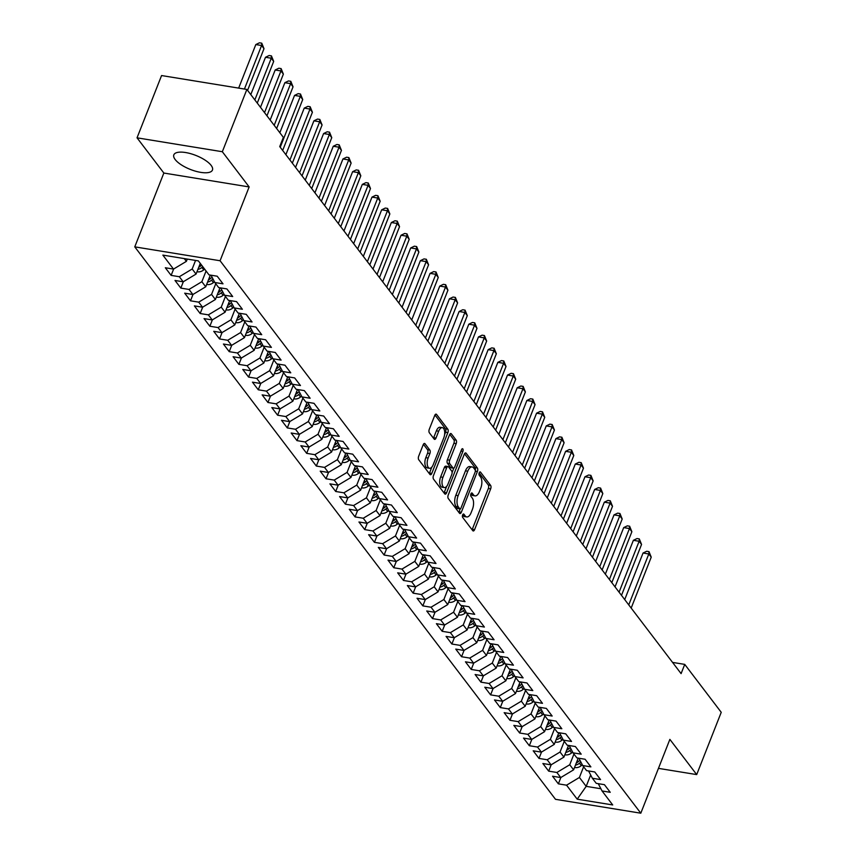 <?xml version="1.0" encoding="UTF-8"?>
<svg xmlns="http://www.w3.org/2000/svg" width="856" height="856" viewBox="0 0 856 856"><rect width="100%" height="100%" fill="white"/><g stroke="black" fill="none" stroke-linecap="round" stroke-linejoin="round"><path stroke-width="1.28" d="M462.625 514.938A1.83 0.877 99.2 0 0 462.657 517.388L472.758 530.645A2.611 1.252 99.2 0 0 473.229 530.966A2.611 1.252 99.2 0 0 474.599 529.629L490.659 488.872A2.611 1.252 99.2 0 0 490.595 485.363L480.494 472.105A1.83 0.877 99.2 0 0 480.173 471.891A1.83 0.877 99.2 0 0 479.21 472.822A1.83 0.877 99.2 0 0 479.253 475.273L480.558 476.995A8.357 4.002 99.2 0 1 480.74 488.23L479.403 491.633A8.357 4.002 99.2 0 1 475.026 495.881A8.357 4.002 99.2 0 1 473.507 494.886L472.202 493.163A1.83 0.877 99.2 0 0 471.87 492.949A1.83 0.877 99.2 0 0 470.918 493.88A1.83 0.877 99.2 0 0 470.961 496.33L472.266 498.053A8.357 4.002 99.2 0 1 472.448 509.288L471.11 512.691A8.357 4.002 99.2 0 1 466.723 516.938A8.357 4.002 99.2 0 1 465.215 515.943L463.909 514.221A1.83 0.877 99.2 0 0 463.578 514.007A1.83 0.877 99.2 0 0 462.625 514.938M175.159 159.516A20.747 7.522 -158.5 0 0 195.628 171.221A20.747 7.522 -158.5 0 0 212.449 170.055A20.747 7.522 -158.5 0 0 211.122 165.369A20.747 7.522 -158.5 0 0 190.653 153.673A20.747 7.522 -158.5 0 0 173.832 154.84A20.747 7.522 -158.5 0 0 175.159 159.516M425.025 443.75A2.611 1.252 99.2 0 0 424.555 443.44A2.611 1.252 99.2 0 0 423.185 444.767L418.68 456.205A2.611 1.252 99.2 0 0 418.734 459.715L429.947 474.438A2.611 1.252 99.2 0 0 430.418 474.748A2.611 1.252 99.2 0 0 431.788 473.422L447.849 432.665A2.611 1.252 99.2 0 0 447.784 429.156L436.571 414.432A2.611 1.252 99.2 0 0 436.1 414.122A2.611 1.252 99.2 0 0 434.73 415.449L429.295 429.263A2.611 1.252 99.2 0 0 429.348 432.772L434.153 439.075A2.611 1.252 99.2 0 0 434.623 439.385A2.611 1.252 99.2 0 0 435.993 438.058L438.689 431.21A6.987 3.349 99.2 0 1 442.349 427.647A6.987 3.349 99.2 0 1 443.772 437.887L433.2 464.712A6.987 3.349 99.2 0 1 429.541 468.275A6.987 3.349 99.2 0 1 428.118 458.035L429.883 453.562A2.611 1.252 99.2 0 0 429.819 450.053L425.025 443.75L424.009 443.59M222.335 151.726L137.035 137.827L163.849 173.04L249.15 186.929L222.335 151.726L246.87 89.441L283.368 137.356L279.73 146.59L681.098 673.619L684.736 664.384L672.559 662.405M249.15 186.929L220.078 260.748L640.802 813.2L555.501 799.311L134.767 246.86L220.078 260.748M658.457 768.367L696.698 774.594L669.874 739.381L640.802 813.2M696.698 774.594L721.234 712.31L684.736 664.384M448.234 495.003A2.611 1.252 99.2 0 0 448.287 498.524L459.501 513.247A2.611 1.252 99.2 0 0 459.972 513.557A2.611 1.252 99.2 0 0 461.341 512.23L477.402 471.474A2.611 1.252 99.2 0 0 477.338 467.954L466.124 453.231A2.611 1.252 99.2 0 0 465.653 452.92A2.611 1.252 99.2 0 0 464.284 454.247L448.234 495.003M444.724 493.837L433.51 479.114A2.611 1.252 99.2 0 1 433.457 475.604L449.507 434.848A2.611 1.252 99.2 0 1 450.877 433.521A2.611 1.252 99.2 0 1 451.347 433.832L456.152 440.134A2.611 1.252 99.2 0 1 456.205 443.643L449.7 460.175A2.611 1.252 99.2 0 0 449.753 463.685L452.942 467.868A2.611 1.252 99.2 0 0 453.413 468.179A2.611 1.252 99.2 0 0 454.782 466.852L461.555 449.646A1.83 0.877 99.2 0 1 462.518 448.715A1.83 0.877 99.2 0 1 462.893 451.39L446.565 492.821A2.611 1.252 99.2 0 1 445.195 494.158A2.611 1.252 99.2 0 1 444.724 493.837M560.883 777.473L558.369 783.85L566.554 785.187L577.201 799.172L612.703 804.95L602.057 790.965L610.242 792.303L604.432 784.674L596.247 783.336L592.373 778.254L600.559 779.591L594.749 771.962L586.574 770.625L582.701 765.542L590.886 766.88L585.076 759.251L576.89 757.913L573.017 752.831L581.203 754.168L575.393 746.539L567.207 745.202L563.334 740.119L571.519 741.457L565.709 733.827L557.524 732.49L553.65 727.407L561.836 728.745L556.025 721.116L547.851 719.778L543.977 714.696L552.163 716.033L546.353 708.404L538.167 707.067L534.294 701.984L542.479 703.322L536.669 695.693L528.484 694.355L524.61 689.273L532.796 690.61L526.986 682.981L518.8 681.644L514.927 676.561L523.112 677.899L517.302 670.269L509.127 668.932L505.254 663.849L513.44 665.187L507.629 657.558L499.444 656.22L495.57 651.138L503.756 652.475L497.946 644.846L489.76 643.509L485.887 638.426L494.073 639.764L488.262 632.135L480.077 630.797L476.204 625.715L484.389 627.052L478.59 619.423L470.404 618.086L466.531 613.003L474.716 614.341L468.906 606.711L460.721 605.374L456.847 600.291L465.033 601.629L459.223 594L451.037 592.662L447.164 587.58L455.349 588.917L449.539 581.288L441.354 579.951L437.48 574.868L445.666 576.206L439.866 568.577L431.681 567.239L427.807 562.157L435.993 563.494L430.183 555.865L421.997 554.528L418.124 549.445L426.309 550.783L420.499 543.153L412.314 541.816L408.44 536.733L416.626 538.071L410.816 530.442L402.63 529.104L398.757 524.022L406.942 525.359L401.143 517.73L392.958 516.393L389.084 511.31L397.27 512.648L391.46 505.019L383.274 503.681L379.401 498.599L387.586 499.936L381.776 492.307L373.591 490.97L369.717 485.887L377.903 487.225L372.093 479.595L363.907 478.258L360.034 473.175L368.219 474.513L362.42 466.884L354.234 465.546L350.361 460.464L358.546 461.801L352.736 454.172L344.551 452.835L340.677 447.752L348.863 449.09L343.053 441.461L334.867 440.123L330.994 435.041L339.179 436.378L333.369 428.749L325.184 427.411L321.321 422.329L329.496 423.666L323.696 416.037L315.511 414.7L311.638 409.617L319.823 410.955L314.013 403.326L305.827 401.988L301.954 396.906L310.14 398.243L304.329 390.614L296.144 389.277L292.27 384.194L300.456 385.532L294.646 377.903L286.46 376.565L282.598 371.483L290.773 372.82L284.973 365.191L276.788 363.854L272.914 358.771L281.1 360.109L275.29 352.479L267.104 351.142L263.231 346.059L271.416 347.397L265.606 339.768L257.421 338.43L253.547 333.348L261.733 334.675L255.923 327.056L247.737 325.719L243.874 320.636L252.049 321.963L246.25 314.345L238.064 313.007L234.191 307.925L242.376 309.251L236.566 301.633L228.381 300.296L224.507 295.213L232.693 296.54L226.883 288.921L218.697 287.584L214.824 282.501L223.009 283.828L217.199 276.21L209.014 274.872L198.367 260.887L162.865 255.109L173.511 269.094L186.373 261.369L187.271 259.079M558.369 783.85L552.559 776.232L560.744 777.558L556.871 772.476L569.732 764.75L573.948 754.05M551.2 764.761L548.685 771.138L556.871 772.476M548.685 771.138L542.875 763.52L551.061 764.847L547.187 759.764L560.049 752.039L564.265 741.339M541.516 752.05L539.013 758.427L547.187 759.764M539.013 758.427L533.202 750.808L541.388 752.135L537.515 747.053L550.365 739.327L554.581 728.627M531.844 739.338L529.329 745.715L537.515 747.053M529.329 745.715L523.519 738.097L531.704 739.423L527.831 734.341L540.692 726.616L544.898 715.916M522.16 726.626L519.645 733.004L527.831 734.341M519.645 733.004L513.835 725.385L522.021 726.712L518.148 721.629L531.009 713.904L535.225 703.204M512.476 713.915L509.962 720.292L518.148 721.629M509.962 720.292L504.163 712.663L512.337 714L508.475 708.918L521.325 701.192L525.541 690.492M502.793 701.203L500.289 707.58L508.475 708.918M500.289 707.58L494.479 699.951L502.665 701.289L498.791 696.206L511.642 688.481L515.858 677.781M493.12 688.492L490.606 694.869L498.791 696.206M490.606 694.869L484.796 687.24L492.981 688.577L489.108 683.495L501.969 675.769L506.174 665.069M483.437 675.78L480.922 682.157L489.108 683.495M480.922 682.157L475.112 674.528L483.298 675.865L479.424 670.783L492.286 663.058L496.501 652.358M473.753 663.068L471.239 669.446L479.424 670.783M471.239 669.446L465.439 661.816L473.614 663.154L469.751 658.071L482.602 650.346L486.818 639.646M464.07 650.357L461.566 656.734L469.751 658.071M461.566 656.734L455.756 649.105L463.941 650.442L460.068 645.36L472.919 637.634L477.134 626.934M454.397 637.645L451.882 644.022L460.068 645.36M451.882 644.022L446.072 636.393L454.258 637.731L450.384 632.648L463.246 624.923L467.451 614.223M444.713 624.933L442.199 631.311L450.384 632.648M442.199 631.311L436.389 623.682L444.574 625.019L440.701 619.937L453.562 612.211L457.778 601.511M435.03 612.222L432.515 618.599L440.701 619.937M432.515 618.599L426.716 610.97L434.891 612.308L431.028 607.225L443.879 599.5L448.095 588.8M425.346 599.51L422.843 605.888L431.028 607.225M422.843 605.888L417.033 598.258L425.218 599.596L421.345 594.513L434.195 586.788L438.411 576.088M415.674 586.799L413.159 593.176L421.345 594.513M413.159 593.176L407.349 585.547L415.535 586.884L411.661 581.802L424.523 574.076L428.728 563.376M405.99 574.087L403.476 580.464L411.661 581.802M403.476 580.464L397.666 572.835L405.851 574.173L401.978 569.09L414.839 561.365L419.055 550.665M396.307 561.375L393.792 567.753L401.978 569.09M393.792 567.753L387.993 560.124L396.168 561.461L392.305 556.379L405.156 548.653L409.371 537.953M386.623 548.664L384.119 555.041L392.305 556.379M384.119 555.041L378.309 547.412L386.495 548.75L382.621 543.667L395.472 535.942L399.688 525.242M376.95 535.952L374.436 542.33L382.621 543.667M374.436 542.33L368.626 534.7L376.811 536.038L372.938 530.955L385.799 523.23L390.004 512.53M367.267 523.241L364.752 529.618L372.938 530.955M364.752 529.618L358.942 521.989L367.128 523.326L363.254 518.244L376.116 510.518L380.332 499.818M357.583 510.529L355.069 516.906L363.254 518.244M355.069 516.906L349.269 509.277L357.444 510.615L353.582 505.532L366.432 497.807L370.648 487.107M347.9 497.818L345.396 504.195L353.582 505.532M345.396 504.195L339.586 496.566L347.771 497.903L343.898 492.821L356.749 485.095L360.965 474.395M338.227 485.106L335.713 491.483L343.898 492.821M335.713 491.483L329.902 483.854L338.088 485.192L334.215 480.109L347.076 472.384L351.281 461.684M328.544 472.394L326.029 478.772L334.215 480.109M326.029 478.772L320.219 471.142L328.404 472.48L324.531 467.397L337.392 459.672L341.608 448.972M318.86 459.683L316.346 466.06L324.531 467.397M316.346 466.06L310.546 458.431L318.721 459.768L314.858 454.686L327.709 446.96L331.925 436.26M309.177 446.971L306.673 453.348L314.858 454.686M306.673 453.348L300.863 445.719L309.048 447.057L305.175 441.974L318.025 434.249L322.241 423.549M299.504 434.26L296.989 440.637L305.175 441.974M296.989 440.637L291.179 433.008L299.365 434.345L295.491 429.263L308.353 421.537L312.558 410.837M289.82 421.548L287.306 427.925L295.491 429.263M287.306 427.925L281.496 420.296L289.681 421.634L285.808 416.551L298.669 408.826L302.885 398.126M280.137 408.836L277.622 415.214L285.808 416.551M277.622 415.214L271.823 407.584L279.998 408.922L276.135 403.839L288.986 396.114L293.201 385.414M270.453 396.125L267.949 402.502L276.135 403.839M267.949 402.502L262.139 394.873L270.325 396.21L266.451 391.128L279.302 383.402L283.518 372.702M260.78 383.413L258.266 389.79L266.451 391.128M258.266 389.79L252.456 382.161L260.641 383.499L256.768 378.416L269.629 370.691L273.834 359.991M251.097 370.702L248.582 377.079L256.768 378.416M248.582 377.079L242.772 369.45L250.958 370.787L247.084 365.705L259.946 357.979L264.162 347.279M241.413 357.99L238.899 364.367L247.084 365.705M238.899 364.367L233.1 356.738L241.274 358.075L237.412 352.993L250.262 345.268L254.478 334.568M231.73 345.278L229.226 351.656L237.412 352.993M229.226 351.656L223.416 344.026L231.601 345.364L227.728 340.281L240.579 332.556L244.795 321.856M222.057 332.567L219.543 338.944L227.728 340.281M219.543 338.944L213.733 331.315L221.918 332.652L218.045 327.57L230.906 319.844L235.111 309.144M212.374 319.855L209.859 326.232L218.045 327.57M209.859 326.232L204.049 318.603L212.234 319.941L208.361 314.858L221.223 307.133L225.438 296.433M202.69 307.144L200.176 313.521L208.361 314.858M200.176 313.521L194.376 305.892L202.562 307.229L198.688 302.147L211.539 294.421L215.755 283.721M193.007 294.432L190.503 300.809L198.688 302.147M190.503 300.809L184.693 293.18L192.878 294.518L189.005 289.435L201.856 281.71L206.071 271.01M183.334 281.72L180.819 288.098L189.005 289.435M180.819 288.098L175.009 280.468L183.195 281.806L179.321 276.723L192.183 268.998L195.553 260.427M173.65 269.009L171.136 275.386L179.321 276.723M171.136 275.386L165.326 267.757L173.511 269.094M214.824 282.501L211.025 275.204M184.254 258.598L186.373 261.369M224.507 295.213L220.709 287.916M192.183 268.998L196.056 274.08L200.261 263.381M183.195 281.806L196.056 274.08M234.191 307.925L230.382 300.627M201.856 281.71L205.729 286.792L210.341 275.086M192.878 294.518L205.729 286.792M243.874 320.636L240.065 313.339M211.539 294.421L215.412 299.504L220.024 287.798M202.562 307.229L215.412 299.504M253.547 333.348L249.749 326.05M221.223 307.133L225.096 312.215L229.708 300.51M212.234 319.941L225.096 312.215M263.231 346.059L259.432 338.762M230.906 319.844L234.779 324.927L239.38 313.221M221.918 332.652L234.779 324.927M272.914 358.771L269.105 351.474M240.579 332.556L244.452 337.639L249.064 325.933M231.601 345.364L244.452 337.639M282.598 371.483L278.789 364.185M250.262 345.268L254.136 350.35L258.747 338.644M241.274 358.075L254.136 350.35M292.27 384.194L288.472 376.897M259.946 357.979L263.819 363.062L268.431 351.356M250.958 370.787L263.819 363.062M301.954 396.906L298.156 389.608M269.629 370.691L273.503 375.773L278.104 364.067M260.641 383.499L273.503 375.773M311.638 409.617L307.828 402.32M279.302 383.402L283.175 388.485L287.787 376.779M270.325 396.21L283.175 388.485M321.321 422.329L317.512 415.032M288.986 396.114L292.859 401.197L297.471 389.491M279.998 408.922L292.859 401.197M330.994 435.041L327.195 427.743M298.669 408.826L302.543 413.908L307.154 402.202M289.681 421.634L302.543 413.908M340.677 447.752L336.879 440.455M308.353 421.537L312.226 426.62L316.827 414.914M299.365 434.345L312.226 426.62M350.361 460.464L346.552 453.166M318.025 434.249L321.899 439.331L326.51 427.625M309.048 447.057L321.899 439.331M360.034 473.175L356.235 465.878M327.709 446.96L331.582 452.043L336.194 440.337M318.721 459.768L331.582 452.043M369.717 485.887L365.919 478.59M337.392 459.672L341.266 464.755L345.877 453.049M328.404 472.48L341.266 464.755M379.401 498.599L375.602 491.301M347.076 472.384L350.949 477.466L355.55 465.76M338.088 485.192L350.949 477.466M389.084 511.31L385.275 504.013M356.749 485.095L360.622 490.178L365.234 478.472M347.771 497.903L360.622 490.178M398.757 524.022L394.958 516.724M366.432 497.807L370.306 502.889L374.917 491.184M357.444 510.615L370.306 502.889M408.44 536.733L404.642 529.436M376.116 510.518L379.989 515.601L384.601 503.895M367.128 523.326L379.989 515.601M418.124 549.445L414.325 542.148M385.799 523.23L389.673 528.312L394.274 516.607M376.811 536.038L389.673 528.312M427.807 562.157L423.998 554.859M395.472 535.942L399.345 541.024L403.957 529.318M386.495 548.75L399.345 541.024M437.48 574.868L433.682 567.571M405.156 548.653L409.029 553.736L413.641 542.03M396.168 561.461L409.029 553.736M447.164 587.58L443.365 580.282M414.839 561.365L418.712 566.447L423.324 554.742M405.851 574.173L418.712 566.447M456.847 600.291L453.049 592.994M424.523 574.076L428.385 579.159L432.997 567.453M415.535 586.884L428.385 579.159M466.531 613.003L462.721 605.706M434.195 586.788L438.069 591.87L442.68 580.165M425.218 599.596L438.069 591.87M476.204 625.715L472.405 618.417M443.879 599.5L447.752 604.582L452.364 592.876M434.891 612.308L447.752 604.582M485.887 638.426L482.089 631.129M453.562 612.211L457.436 617.294L462.037 605.588M444.574 625.019L457.436 617.294M495.57 651.138L491.772 643.84M463.246 624.923L467.109 630.005L471.72 618.3M454.258 637.731L467.109 630.005M505.254 663.849L501.445 656.552M472.919 637.634L476.792 642.717L481.404 631.011M463.941 650.442L476.792 642.717M514.927 676.561L511.128 669.264M482.602 650.346L486.476 655.428L491.087 643.723M473.614 663.154L486.476 655.428M524.61 689.273L520.812 681.975M492.286 663.058L496.159 668.14L500.76 656.434M483.298 675.865L496.159 668.14M534.294 701.984L530.495 694.687M501.969 675.769L505.832 680.852L510.444 669.146M492.981 688.577L505.832 680.852M543.977 714.696L540.168 707.398M511.642 688.481L515.515 693.563L520.127 681.858M502.665 701.289L515.515 693.563M553.65 727.407L549.852 720.11M521.325 701.192L525.199 706.275L529.811 694.569M512.337 714L525.199 706.275M563.334 740.119L559.535 732.822M531.009 713.904L534.882 718.987L539.483 707.291M522.021 726.712L534.882 718.987M573.017 752.831L569.219 745.533M540.692 726.616L544.555 731.698L549.167 720.003M531.704 739.423L544.555 731.698M582.701 765.542L578.891 758.245M550.365 739.327L554.239 744.41L558.85 732.715M541.388 752.135L554.239 744.41M592.373 778.254L588.575 770.956M560.049 752.039L563.922 757.121L568.534 745.426M551.061 764.847L563.922 757.121M602.057 790.965L598.258 783.668M569.732 764.75L573.606 769.833L578.207 758.138M560.744 777.558L573.606 769.833M246.87 89.441L161.57 75.553L137.035 137.827M163.849 173.04L134.767 246.86M590.672 774.98L586.189 786.354L600.912 788.75M566.554 785.187L579.416 777.462L583.621 766.762M579.416 777.462L586.189 786.354L577.201 799.172M462.561 515.098L462.914 515.558A8.357 4.002 99.2 0 0 464.423 516.564L466.723 516.938M475.026 495.881L472.715 495.506A8.357 4.002 99.2 0 1 471.207 494.5L470.854 494.04M472.063 529.746A2.611 1.252 99.2 0 0 472.298 529.254L488.348 488.498A2.611 1.252 99.2 0 0 488.295 484.988L479.146 472.983M475.305 470.436A2.611 1.252 99.2 0 0 475.037 467.579L464.508 453.766M458.805 512.337A2.611 1.252 99.2 0 0 459.041 511.856L460.196 508.913M459.704 508.699A1.83 0.877 99.2 0 0 460.036 508.924A1.83 0.877 99.2 0 0 460.999 507.993L475.091 472.212A1.83 0.877 99.2 0 0 475.048 469.751L473.668 467.943A8.357 4.002 99.2 0 0 472.159 466.948A8.357 4.002 99.2 0 0 467.772 471.196L458.142 495.656A8.357 4.002 99.2 0 0 458.324 506.891L459.704 508.699L457.404 508.325A1.83 0.877 99.2 0 0 457.725 508.55A1.83 0.877 99.2 0 0 458.11 508.443M472.159 466.948L469.848 466.574A8.357 4.002 99.2 0 0 465.471 470.821L467.772 471.196M457.404 508.325L456.023 506.517A8.357 4.002 99.2 0 1 455.831 495.282L465.471 470.821M449.742 434.367L453.841 439.759L456.152 440.134M453.413 468.179L451.101 467.804A2.611 1.252 99.2 0 1 450.63 467.494L447.453 463.31A2.611 1.252 99.2 0 1 447.388 459.8L453.905 443.269A2.611 1.252 99.2 0 0 453.841 439.759M453.851 468.093L452.096 472.555M446.639 486.422L444.264 492.446L446.565 492.821M442.937 477.327A6.987 3.349 99.2 0 0 444.36 487.556A6.987 3.349 99.2 0 0 448.02 484.004L451.743 474.545A2.611 1.252 99.2 0 0 451.69 471.035L448.501 466.852A2.611 1.252 99.2 0 0 448.03 466.541A2.611 1.252 99.2 0 0 446.661 467.879L442.937 477.327L440.637 476.953A6.987 3.349 99.2 0 0 442.049 487.182L444.36 487.556M446.201 466.477A2.611 1.252 99.2 0 0 445.73 466.167A2.611 1.252 99.2 0 0 444.36 467.494L446.661 467.879M440.637 476.953L444.36 467.494M429.541 468.275L427.23 467.89A6.987 3.349 99.2 0 1 425.817 457.66L427.572 453.188A2.611 1.252 99.2 0 0 427.519 449.678L423.41 444.285M442.349 427.647L440.048 427.272A6.987 3.349 99.2 0 0 436.389 430.836L438.689 431.21M433.457 438.165A2.611 1.252 99.2 0 0 433.682 437.684L436.389 430.836M444.585 434.709L445.537 432.291A2.611 1.252 99.2 0 0 445.484 428.781L434.966 414.967M429.263 473.529A2.611 1.252 99.2 0 0 429.487 473.047L431.82 467.13M574.579 767.351L575.211 767.575A7.051 5.639 -37.3 0 0 581.288 765.628L582.294 764.772M631.182 608.07L651.234 557.149L648.816 553.971L643.049 553.03L624.72 599.575M575.457 765.125A7.051 5.639 -37.3 0 0 579.448 763.22L580.86 762.022M579.951 760.278L578.292 761.69A7.051 5.639 142.7 0 1 576.313 762.963M643.049 553.03L646.687 551.264L648.998 551.639L648.816 553.971L628.753 604.892M648.998 551.639L651.234 557.149M564.896 754.639L565.527 754.864A7.051 5.639 -37.3 0 0 571.605 752.916L572.611 752.06M621.499 595.359L641.551 544.437L639.132 541.26L633.365 540.318L615.036 586.863M565.773 752.413A7.051 5.639 -37.3 0 0 569.764 750.509L571.177 749.31M570.267 747.566L568.609 748.979A7.051 5.639 142.7 0 1 566.629 750.252M633.365 540.318L637.003 538.552L639.314 538.927L639.132 541.26L619.081 592.181M639.314 538.927L641.551 544.437M555.223 741.927L555.844 742.152A7.051 5.639 -37.3 0 0 561.932 740.205L562.938 739.349M611.815 582.647L631.878 531.726L629.449 528.548L623.692 527.606L605.353 574.151M556.1 739.702A7.051 5.639 -37.3 0 0 560.092 737.797L561.493 736.599M560.594 734.855L558.925 736.267A7.051 5.639 142.7 0 1 556.946 737.54M623.692 527.606L627.33 525.841L629.631 526.215L629.449 528.548L609.397 579.469M629.631 526.215L631.878 531.726M545.54 729.216L546.171 729.44A7.051 5.639 -37.3 0 0 552.248 727.493L553.254 726.637M602.132 569.936L622.194 519.014L619.776 515.836L614.009 514.895L595.669 561.44M546.417 726.99A7.051 5.639 -37.3 0 0 550.408 725.086L551.82 723.887M550.911 722.143L549.242 723.555A7.051 5.639 142.7 0 1 547.262 724.829M614.009 514.895L617.647 513.129L619.947 513.504L619.776 515.836L599.714 566.758M619.947 513.504L622.194 519.014M535.856 716.504L536.487 716.729A7.051 5.639 -37.3 0 0 542.565 714.781L543.571 713.925M592.459 557.224L612.511 506.303L610.093 503.125L604.325 502.183L585.996 548.728M536.733 714.279A7.051 5.639 -37.3 0 0 540.725 712.374L542.137 711.165M541.227 709.431L539.569 710.844A7.051 5.639 142.7 0 1 537.589 712.117M604.325 502.183L607.963 500.418L610.275 500.792L610.093 503.125L590.03 554.046M610.275 500.792L612.511 506.303M526.173 703.793L526.804 704.017A7.051 5.639 -37.3 0 0 532.881 702.07L533.887 701.214M582.775 544.512L602.827 493.591L600.409 490.413L594.642 489.471L576.313 536.017M527.05 701.567A7.051 5.639 -37.3 0 0 531.041 699.662L532.453 698.453M531.544 696.72L529.885 698.132A7.051 5.639 142.7 0 1 527.906 699.405M594.642 489.471L598.28 487.706L600.591 488.081L600.409 490.413L580.357 541.334M600.591 488.081L602.827 493.591M516.5 691.081L517.12 691.306A7.051 5.639 -37.3 0 0 523.209 689.358L524.214 688.502M573.092 531.801L593.155 480.879L590.726 477.702L584.969 476.76L566.629 523.305M517.377 688.855A7.051 5.639 -37.3 0 0 521.368 686.951L522.781 685.742M521.871 684.008L520.202 685.421A7.051 5.639 142.7 0 1 518.222 686.694M584.969 476.76L588.607 474.994L590.908 475.369L590.726 477.702L570.674 528.623M590.908 475.369L593.155 480.879M506.816 678.369L507.448 678.594A7.051 5.639 -37.3 0 0 513.525 676.647L514.531 675.791M563.409 519.089L583.471 468.168L581.053 464.99L575.285 464.048L556.946 510.593M507.694 676.144A7.051 5.639 -37.3 0 0 511.685 674.239L513.097 673.03M512.188 671.297L510.518 672.709A7.051 5.639 142.7 0 1 508.539 673.982M575.285 464.048L578.923 462.283L581.224 462.657L581.053 464.99L560.99 515.911M581.224 462.657L583.471 468.168M497.133 665.658L497.764 665.882A7.051 5.639 -37.3 0 0 503.842 663.935L504.847 663.079M553.736 506.367L573.788 455.456L571.369 452.278L565.602 451.337L547.273 497.882M498.01 663.432A7.051 5.639 -37.3 0 0 502.001 661.528L503.414 660.318M502.504 658.585L500.846 659.997A7.051 5.639 142.7 0 1 498.866 661.271M565.602 451.337L569.24 449.571L571.551 449.946L571.369 452.278L551.307 503.189M571.551 449.946L573.788 455.456M487.449 652.946L488.081 653.171A7.051 5.639 -37.3 0 0 494.158 651.223L495.164 650.367M544.052 493.655L564.104 442.745L561.686 439.567L555.918 438.625L537.589 485.17M488.327 650.721A7.051 5.639 -37.3 0 0 492.318 648.816L493.73 647.607M492.821 645.873L491.162 647.286A7.051 5.639 142.7 0 1 489.183 648.559M555.918 438.625L559.557 436.86L561.868 437.234L561.686 439.567L541.634 490.477M561.868 437.234L564.104 442.745M477.776 640.235L478.397 640.459A7.051 5.639 -37.3 0 0 484.485 638.512L485.491 637.656M534.369 480.944L554.431 430.033L552.002 426.855L546.246 425.914L527.906 472.459M478.654 638.009A7.051 5.639 -37.3 0 0 482.645 636.104L484.057 634.895M483.148 633.162L481.479 634.574A7.051 5.639 142.7 0 1 479.499 635.848M546.246 425.914L549.884 424.148L552.184 424.523L552.002 426.855L531.951 477.766M552.184 424.523L554.431 430.033M468.093 627.523L468.724 627.748A7.051 5.639 -37.3 0 0 474.802 625.8L475.808 624.944M524.685 468.232L544.748 417.321L542.33 414.144L536.562 413.202L518.222 459.747M468.97 625.297A7.051 5.639 -37.3 0 0 472.961 623.393L474.374 622.184M473.464 620.45L471.795 621.863A7.051 5.639 142.7 0 1 469.816 623.136M536.562 413.202L540.2 411.436L542.501 411.811L542.33 414.144L522.267 465.054M542.501 411.811L544.748 417.321M458.409 614.811L459.041 615.036A7.051 5.639 -37.3 0 0 465.118 613.089L466.124 612.233M515.012 455.52L535.064 404.61L532.646 401.432L526.879 400.49L508.55 447.035M459.287 612.586A7.051 5.639 -37.3 0 0 463.278 610.681L464.69 609.472M463.781 607.739L462.122 609.151A7.051 5.639 142.7 0 1 460.143 610.424M526.879 400.49L530.517 398.725L532.828 399.099L532.646 401.432L512.584 452.343M532.828 399.099L535.064 404.61M448.726 602.1L449.357 602.324A7.051 5.639 -37.3 0 0 455.435 600.377L456.451 599.521M505.329 442.809L525.381 391.898L522.962 388.72L517.195 387.779L498.866 434.324M449.603 599.874A7.051 5.639 -37.3 0 0 453.594 597.97L455.007 596.76M454.097 595.027L452.439 596.439A7.051 5.639 142.7 0 1 450.459 597.713M517.195 387.779L520.833 386.013L523.144 386.388L522.962 388.72L502.911 439.631M523.144 386.388L525.381 391.898M439.053 589.388L439.674 589.613A7.051 5.639 -37.3 0 0 445.762 587.665L446.768 586.809M495.645 430.097L515.708 379.187L513.279 376.009L507.522 375.067L489.183 421.612M439.93 587.163A7.051 5.639 -37.3 0 0 443.922 585.258L445.334 584.049M444.425 582.315L442.755 583.728A7.051 5.639 142.7 0 1 440.776 585.001M507.522 375.067L511.16 373.302L513.461 373.676L513.279 376.009L493.227 426.919M513.461 373.676L515.708 379.187M429.37 576.677L430.001 576.901A7.051 5.639 -37.3 0 0 436.079 574.954L437.084 574.098M485.962 417.386L506.024 366.475L503.606 363.297L497.839 362.356L479.499 408.901M430.247 574.451A7.051 5.639 -37.3 0 0 434.238 572.546L435.651 571.337M434.741 569.604L433.072 571.016A7.051 5.639 142.7 0 1 431.092 572.29M497.839 362.356L501.477 360.59L503.777 360.965L503.606 363.297L483.544 414.208M503.777 360.965L506.024 366.475M419.686 563.965L420.317 564.19A7.051 5.639 -37.3 0 0 426.395 562.242L427.401 561.386M476.289 404.674L496.341 353.763L493.923 350.585L488.155 349.644L469.826 396.189M420.564 561.739A7.051 5.639 -37.3 0 0 424.555 559.835L425.967 558.626M425.058 556.892L423.399 558.305A7.051 5.639 142.7 0 1 421.42 559.578M488.155 349.644L491.793 347.878L494.105 348.253L493.923 350.585L473.86 401.496M494.105 348.253L496.341 353.763M410.003 551.253L410.634 551.478A7.051 5.639 -37.3 0 0 416.712 549.531L417.728 548.675M466.606 391.962L486.657 341.052L484.239 337.874L478.472 336.932L460.143 383.477M410.88 549.028A7.051 5.639 -37.3 0 0 414.871 547.123L416.284 545.914M415.385 544.181L413.716 545.593A7.051 5.639 142.7 0 1 411.736 546.866M478.472 336.932L482.11 335.167L484.421 335.541L484.239 337.874L464.187 388.785M484.421 335.541L486.657 341.052M400.33 538.542L400.95 538.766A7.051 5.639 -37.3 0 0 407.039 536.819L408.045 535.963M456.922 379.251L476.985 328.34L474.556 325.162L468.799 324.221L450.459 370.766M401.207 536.316A7.051 5.639 -37.3 0 0 405.198 534.412L406.611 533.202M405.701 531.469L404.032 532.881A7.051 5.639 142.7 0 1 402.053 534.155M468.799 324.221L472.437 322.455L474.738 322.83L474.556 325.162L454.504 376.073M474.738 322.83L476.985 328.34M390.646 525.83L391.278 526.055A7.051 5.639 -37.3 0 0 397.355 524.107L398.361 523.251M447.239 366.539L467.301 315.629L464.883 312.451L459.116 311.509L440.776 358.054M391.524 523.605A7.051 5.639 -37.3 0 0 395.515 521.7L396.927 520.491M396.018 518.757L394.349 520.17A7.051 5.639 142.7 0 1 392.369 521.443M459.116 311.509L462.754 309.744L465.054 310.118L464.883 312.451L444.82 363.361M465.054 310.118L467.301 315.629M380.963 513.119L381.594 513.343A7.051 5.639 -37.3 0 0 387.672 511.396L388.678 510.54M437.566 353.828L457.618 302.917L455.199 299.739L449.432 298.798L431.103 345.343M381.84 510.893A7.051 5.639 -37.3 0 0 385.831 508.988L387.244 507.779M386.334 506.046L384.676 507.458A7.051 5.639 142.7 0 1 382.696 508.732M449.432 298.798L453.07 297.032L455.381 297.406L455.199 299.739L435.137 350.65M455.381 297.406L457.618 302.917M371.279 500.407L371.911 500.632A7.051 5.639 -37.3 0 0 377.988 498.684L379.005 497.828M427.882 341.116L447.934 290.205L445.516 287.028L439.759 286.086L421.42 332.631M372.157 498.181A7.051 5.639 -37.3 0 0 376.148 496.277L377.56 495.068M376.661 493.334L374.992 494.747A7.051 5.639 142.7 0 1 373.013 496.02M439.759 286.086L443.387 284.32L445.698 284.695L445.516 287.028L425.464 337.938M445.698 284.695L447.934 290.205M361.606 487.695L362.227 487.92A7.051 5.639 -37.3 0 0 368.315 485.973L369.321 485.117M418.199 328.404L438.261 277.494L435.832 274.316L430.076 273.374L411.736 319.919M362.484 485.47A7.051 5.639 -37.3 0 0 366.475 483.565L367.887 482.356M366.978 480.623L365.309 482.035A7.051 5.639 142.7 0 1 363.329 483.308M430.076 273.374L433.714 271.609L436.014 271.983L435.832 274.316L415.781 325.226M436.014 271.983L438.261 277.494M351.923 474.984L352.554 475.208A7.051 5.639 -37.3 0 0 358.632 473.261L359.638 472.405M408.515 315.693L428.578 264.782L426.16 261.604L420.392 260.663L402.053 307.208M352.8 472.758A7.051 5.639 -37.3 0 0 356.791 470.854L358.204 469.644M357.294 467.911L355.625 469.323A7.051 5.639 142.7 0 1 353.646 470.597M420.392 260.663L424.03 258.897L426.331 259.272L426.16 261.604L406.097 312.515M426.331 259.272L428.578 264.782M342.24 462.272L342.871 462.497A7.051 5.639 -37.3 0 0 348.948 460.549L349.954 459.693M398.843 302.981L418.894 252.071L416.476 248.893L410.709 247.951L392.38 294.496M343.117 460.047A7.051 5.639 -37.3 0 0 347.108 458.142L348.52 456.933M347.611 455.199L345.952 456.612A7.051 5.639 142.7 0 1 343.973 457.885M410.709 247.951L414.347 246.186L416.658 246.56L416.476 248.893L396.414 299.803M416.658 246.56L418.894 252.071M332.556 449.56L333.187 449.785A7.051 5.639 -37.3 0 0 339.265 447.838L340.281 446.982M389.159 290.27L409.211 239.359L406.793 236.181L401.036 235.24L382.696 281.785M333.433 447.335A7.051 5.639 -37.3 0 0 337.425 445.43L338.837 444.221M337.938 442.488L336.269 443.9A7.051 5.639 142.7 0 1 334.289 445.174M401.036 235.24L404.663 233.474L406.975 233.849L406.793 236.181L386.741 287.092M406.975 233.849L409.211 239.359M322.883 436.849L323.504 437.074A7.051 5.639 -37.3 0 0 329.592 435.126L330.598 434.27M379.476 277.558L399.538 226.647L397.109 223.47L391.353 222.528L373.013 269.073M323.761 434.623A7.051 5.639 -37.3 0 0 327.752 432.719L329.164 431.51M328.255 429.776L326.585 431.189A7.051 5.639 142.7 0 1 324.606 432.462M391.353 222.528L394.99 220.762L397.291 221.137L397.109 223.47L377.057 274.38M397.291 221.137L399.538 226.647M313.2 424.137L313.831 424.362A7.051 5.639 -37.3 0 0 319.909 422.415L320.914 421.559M369.792 264.846L389.855 213.936L387.436 210.758L381.669 209.816L363.329 256.361M314.077 421.912A7.051 5.639 -37.3 0 0 318.068 419.996L319.481 418.798M318.571 417.065L316.902 418.477A7.051 5.639 142.7 0 1 314.933 419.75M381.669 209.816L385.307 208.051L387.608 208.425L387.436 210.758L367.374 261.669M387.608 208.425L389.855 213.936M303.516 411.426L304.148 411.65A7.051 5.639 -37.3 0 0 310.225 409.703L311.231 408.847M360.119 252.135L380.171 201.224L377.753 198.046L371.986 197.105L353.656 243.65M304.394 409.2A7.051 5.639 -37.3 0 0 308.385 407.285L309.797 406.086M308.888 404.353L307.229 405.765A7.051 5.639 142.7 0 1 305.25 407.039M371.986 197.105L375.624 195.339L377.935 195.714L377.753 198.046L357.69 248.957M377.935 195.714L380.171 201.224M293.833 398.714L294.464 398.939A7.051 5.639 -37.3 0 0 300.542 396.991L301.558 396.135M350.436 239.423L370.488 188.513L368.069 185.335L362.313 184.393L343.973 230.938M294.71 396.489A7.051 5.639 -37.3 0 0 298.712 394.573L300.114 393.375M299.215 391.631L297.546 393.054A7.051 5.639 142.7 0 1 295.566 394.327M362.313 184.393L365.94 182.628L368.251 183.002L368.069 185.335L348.018 236.245M368.251 183.002L370.488 188.513M284.16 386.002L284.781 386.227A7.051 5.639 -37.3 0 0 290.869 384.28L291.875 383.424M340.752 226.712L360.815 175.801L358.386 172.623L352.629 171.681L334.289 218.226M285.037 383.766A7.051 5.639 -37.3 0 0 289.028 381.862L290.441 380.663M289.531 378.919L287.862 380.342A7.051 5.639 142.7 0 1 285.883 381.615M352.629 171.681L356.267 169.916L358.568 170.291L358.386 172.623L338.334 223.534M358.568 170.291L360.815 175.801M274.476 373.291L275.108 373.516A7.051 5.639 -37.3 0 0 281.185 371.568L282.191 370.712M331.069 214L351.131 163.089L348.713 159.911L342.946 158.97L324.606 205.515M275.354 371.055A7.051 5.639 -37.3 0 0 279.345 369.15L280.757 367.952M279.848 366.208L278.179 367.631A7.051 5.639 142.7 0 1 276.21 368.904M342.946 158.97L346.584 157.204L348.884 157.579L348.713 159.911L328.651 210.822M348.884 157.579L351.131 163.089M264.793 360.579L265.424 360.804A7.051 5.639 -37.3 0 0 271.502 358.857L272.508 358.001M321.396 201.288L341.448 150.378L339.03 147.2L333.262 146.258L314.933 192.803M265.67 358.343A7.051 5.639 -37.3 0 0 269.661 356.438L271.074 355.24M270.164 353.496L268.506 354.919A7.051 5.639 142.7 0 1 266.526 356.192M333.262 146.258L336.9 144.493L339.211 144.867L339.03 147.2L318.967 198.111M339.211 144.867L341.448 150.378M255.109 347.868L255.741 348.092A7.051 5.639 -37.3 0 0 261.818 346.145L262.835 345.289M311.712 188.577L331.764 137.666L329.346 134.488L323.589 133.547L305.25 180.092M255.998 345.631A7.051 5.639 -37.3 0 0 259.989 343.727L261.39 342.528M260.492 340.784L258.822 342.207A7.051 5.639 142.7 0 1 256.843 343.481M323.589 133.547L327.217 131.781L329.528 132.156L329.346 134.488L309.294 185.399M329.528 132.156L331.764 137.666M245.437 335.156L246.057 335.381A7.051 5.639 -37.3 0 0 252.146 333.433L253.151 332.577M302.029 175.865L322.091 124.955L319.663 121.777L313.906 120.835L295.566 167.38M246.314 332.92A7.051 5.639 -37.3 0 0 250.305 331.015L251.718 329.817M250.808 328.073L249.139 329.496A7.051 5.639 142.7 0 1 247.159 330.769M313.906 120.835L317.544 119.07L319.844 119.444L319.663 121.777L299.611 172.687M319.844 119.444L322.091 124.955M235.753 322.445L236.384 322.669A7.051 5.639 -37.3 0 0 242.462 320.722L243.468 319.866M292.345 163.154L312.408 112.243L309.99 109.065L304.222 108.124L285.883 154.669M236.631 320.208A7.051 5.639 -37.3 0 0 240.622 318.304L242.034 317.105M241.125 315.361L239.455 316.784A7.051 5.639 142.7 0 1 237.487 318.058M304.222 108.124L307.86 106.358L310.161 106.733L309.99 109.065L289.927 159.976M310.161 106.733L312.408 112.243M226.07 309.733L226.701 309.958A7.051 5.639 -37.3 0 0 232.779 308.01L233.784 307.154M282.673 150.442L302.724 99.531L300.306 96.353L294.539 95.412L279.837 132.733M226.947 307.497A7.051 5.639 -37.3 0 0 230.938 305.592L232.351 304.394M231.441 302.65L229.783 304.073A7.051 5.639 142.7 0 1 227.803 305.346M294.539 95.412L298.177 93.646L300.488 94.021L300.306 96.353L280.244 147.264M300.488 94.021L302.724 99.531M216.386 297.021L217.017 297.246A7.051 5.639 -37.3 0 0 223.095 295.299L224.112 294.443M276.627 128.507L293.041 86.82L290.623 83.642L284.866 82.7L270.164 120.022M217.274 294.785A7.051 5.639 -37.3 0 0 221.265 292.88L222.667 291.682M221.768 289.938L220.099 291.361A7.051 5.639 142.7 0 1 218.12 292.634M284.866 82.7L288.493 80.935L290.805 81.309L290.623 83.642L274.198 125.329M290.805 81.309L293.041 86.82M206.713 284.31L207.334 284.534A7.051 5.639 -37.3 0 0 213.422 282.587L214.428 281.731M266.944 115.795L283.368 74.108L280.939 70.93L275.183 69.989L260.481 107.31M207.591 282.073A7.051 5.639 -37.3 0 0 211.582 280.169L212.994 278.97M212.085 277.226L210.416 278.649A7.051 5.639 142.7 0 1 208.436 279.923M275.183 69.989L278.821 68.223L281.121 68.598L280.939 70.93L264.525 112.618M281.121 68.598L283.368 74.108M197.03 271.598L197.661 271.823A7.051 5.639 -37.3 0 0 203.739 269.875L204.638 269.116M257.26 103.084L273.685 61.397L271.266 58.219L265.499 57.277L250.797 94.599M197.907 269.362A7.051 5.639 -37.3 0 0 201.898 267.457L202.797 266.697M201.631 265.178L200.732 265.938A7.051 5.639 142.7 0 1 198.763 267.211M265.499 57.277L269.137 55.512L271.438 55.886L271.266 58.219L254.842 99.906M271.438 55.886L273.685 61.397M247.577 90.372L264.001 48.685L261.583 45.507L255.816 44.566L238.664 88.104M255.816 44.566L259.454 42.8L261.765 43.175L261.583 45.507L244.431 89.045M261.765 43.175L264.001 48.685M462.914 515.558L465.215 515.943M471.495 493.045L472.202 493.163M471.207 494.5L473.507 494.886M479.788 471.988L480.494 472.105M488.295 484.988L490.595 485.363M488.348 488.498L490.659 488.872M472.298 529.254L474.599 529.629M463.192 514.103L463.909 514.221M465.108 453.07L466.124 453.231M475.037 467.579L477.338 467.954M475.326 471.132L477.402 471.474M459.041 511.856L461.341 512.23M455.831 495.282L458.142 495.656M456.023 506.517L458.324 506.891M450.331 433.671L451.347 433.832M453.905 443.269L456.205 443.643M447.388 459.8L449.7 460.175M447.453 463.31L449.753 463.685M450.63 467.494L452.942 467.868M460.988 451.08L462.893 451.39M427.519 449.678L429.819 450.053M427.572 453.188L429.883 453.562M425.817 457.66L428.118 458.035M433.682 437.684L435.993 438.058M435.554 414.261L436.571 414.432M445.484 428.781L447.784 429.156M445.537 432.291L447.849 432.665M429.487 473.047L431.788 473.422M579.448 763.22L581.288 765.628M577.318 760.417L578.292 761.69M569.764 750.509L571.605 752.916M567.635 747.705L568.609 748.979M560.092 737.797L561.932 740.205M557.952 734.994L558.925 736.267M550.408 725.086L552.248 727.493M548.268 722.282L549.242 723.555M540.725 712.374L542.565 714.781M538.595 709.571L539.569 710.844M531.041 699.662L532.881 702.07M528.912 696.859L529.885 698.132M521.368 686.951L523.209 689.358M519.228 684.147L520.202 685.421M511.685 674.239L513.525 676.647M509.545 671.436L510.518 672.709M502.001 661.528L503.842 663.935M499.872 658.724L500.846 659.997M492.318 648.816L494.158 651.223M490.188 646.002L491.162 647.286M482.645 636.104L484.485 638.512M480.505 633.29L481.479 634.574M472.961 623.393L474.802 625.8M470.821 620.579L471.795 621.863M463.278 610.681L465.118 613.089M461.149 607.867L462.122 609.151M453.594 597.97L455.435 600.377M451.465 595.155L452.439 596.439M443.922 585.258L445.762 587.665M441.782 582.444L442.755 583.728M434.238 572.546L436.079 574.954M432.098 569.732L433.072 571.016M424.555 559.835L426.395 562.242M422.425 557.021L423.399 558.305M414.871 547.123L416.712 549.531M412.742 544.309L413.716 545.593M405.198 534.412L407.039 536.819M403.058 531.597L404.032 532.881M395.515 521.7L397.355 524.107M393.375 518.886L394.349 520.17M385.831 508.988L387.672 511.396M383.702 506.174L384.676 507.458M376.148 496.277L377.988 498.684M374.019 493.463L374.992 494.747M366.475 483.565L368.315 485.973M364.335 480.751L365.309 482.035M356.791 470.854L358.632 473.261M354.651 468.039L355.625 469.323M347.108 458.142L348.948 460.549M344.979 455.328L345.952 456.612M337.425 445.43L339.265 447.838M335.295 442.616L336.269 443.9M327.752 432.719L329.592 435.126M325.612 429.905L326.585 431.189M318.068 419.996L319.909 422.415M315.928 417.193L316.902 418.477M308.385 407.285L310.225 409.703M306.255 404.481L307.229 405.765M298.712 394.573L300.542 396.991M296.572 391.77L297.546 393.054M289.028 381.862L290.869 384.28M286.888 379.058L287.862 380.342M279.345 369.15L281.185 371.568M277.205 366.347L278.179 367.631M269.661 356.438L271.502 358.857M267.532 353.635L268.506 354.919M259.989 343.727L261.818 346.145M257.849 340.923L258.822 342.207M250.305 331.015L252.146 333.433M248.165 328.212L249.139 329.496M240.622 318.304L242.462 320.722M238.482 315.5L239.455 316.784M230.938 305.592L232.779 308.01M228.809 302.789L229.783 304.073M221.265 292.88L223.095 295.299M219.125 290.077L220.099 291.361M211.582 280.169L213.422 282.587M209.442 277.365L210.416 278.649M201.898 267.457L203.739 269.875M199.758 264.654L200.732 265.938M457.725 508.55L460.036 508.924M445.73 466.167L448.03 466.541"/></g></svg>

